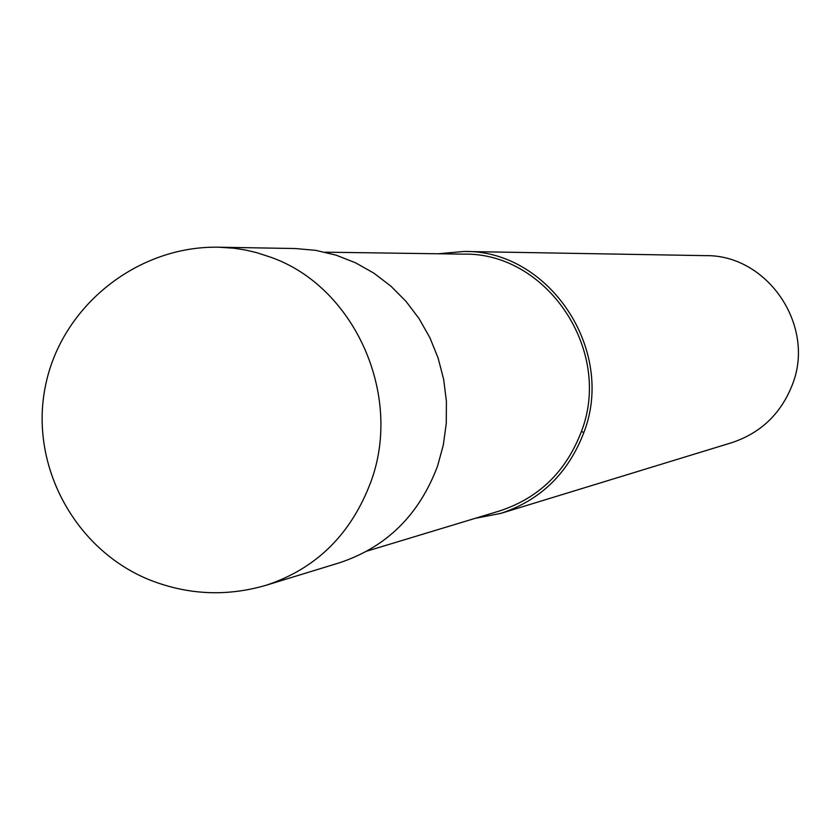 <?xml version="1.0" encoding="UTF-8"?>
<svg xmlns="http://www.w3.org/2000/svg" width="840" height="840" viewBox="0 0 840 840"><rect width="100%" height="100%" fill="white"/><g stroke="black" fill="none" stroke-linecap="round" stroke-linejoin="round"><path stroke-width="1.26" d="M266.48 585.144L339.602 562.748C386.558 547.124 419.213 514.889 437.567 466.053L443.32 445.011L446.281 423.266L446.397 401.237L443.656 379.355L438.102 358.019L429.86 337.659L419.087 318.644L405.993 301.35L390.831 286.104L373.894 273.168L355.519 262.794L336.063 255.15L315.871 250.373L295.355 248.535L218.894 247.212C137.939 245.49 62.045 305.477 45.665 384.888C28.707 464.173 74.267 549.486 149.52 579.863C187.94 595.025 226.926 596.778 266.48 585.144C316.617 568.449 351.477 533.841 371.07 481.32C402.948 394.663 354.249 286.681 271.1 257.355L256.484 252.588L245.311 249.995L234.024 248.231L218.894 247.212M367.175 551.04L499.706 510.919C538.871 498.015 566.097 471.544 581.396 431.508C612.98 350.469 546.829 252.147 463.544 254.132L325.091 252.178M475.282 518.312L500.892 513.366L731.808 442.659C760.841 432.999 781.043 413.647 792.404 384.584C815.903 325.71 767.445 254.489 705.464 255.644L464.006 251.465L438.029 253.775M500.892 513.366C540.655 500.136 568.312 473.161 583.874 432.464C616.046 349.913 548.835 249.711 464.006 251.465M583.874 432.464L581.396 431.508"/></g></svg>

